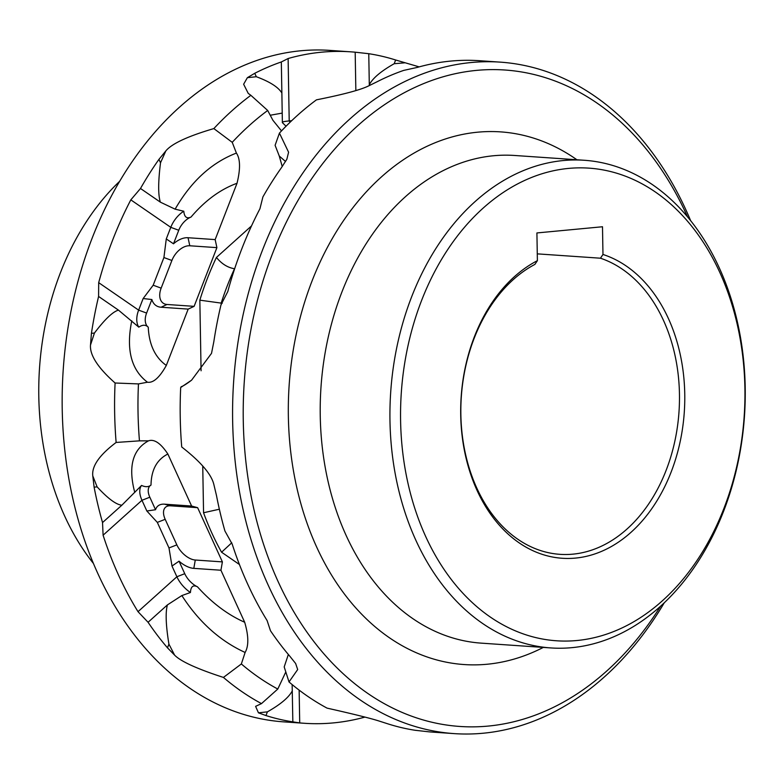 <?xml version="1.0" encoding="UTF-8"?>
<svg xmlns="http://www.w3.org/2000/svg" width="784" height="784" viewBox="0 0 784 784"><rect width="100%" height="100%" fill="white"/><g stroke="black" fill="none" stroke-linecap="round" stroke-linejoin="round"><path stroke-width="1.18" d="M662.392 600.779A236.886 171.833 93.9 0 0 719.771 272.352A236.886 171.833 93.9 0 0 483.111 208.142A236.886 171.833 -86.1 0 0 425.722 536.56A236.886 171.833 -86.1 0 0 662.392 600.779M537.393 260.66A154.164 111.828 93.9 0 0 483.307 502.642A154.164 111.828 93.9 0 0 665.322 485.463A154.164 111.828 93.9 0 0 602.974 254.467L602.494 226.752L536.913 232.946L537.393 260.66L534.884 264.404A150.401 109.094 93.9 0 0 461.58 428.476A150.401 109.094 93.9 0 0 559.825 554.327A150.401 109.094 93.9 0 0 677.572 425.692A150.401 109.094 93.9 0 0 600.466 258.21L537.275 253.859M550.78 647.927A244.402 177.282 93.9 0 1 394.46 469.498A244.402 177.282 93.9 0 1 475.104 201.566A244.402 177.282 -86.1 0 1 584.394 160.279A244.402 177.282 -86.1 0 1 740.713 338.708A244.402 177.282 -86.1 0 1 660.079 606.649A244.402 177.282 93.9 0 1 550.78 647.927L481.062 643.125A244.402 177.282 -86.1 0 1 324.743 464.696A244.402 177.282 -86.1 0 1 405.377 196.755A244.402 177.282 93.9 0 1 514.676 155.477L584.394 160.279M687.47 216.727A329.006 238.65 93.9 0 0 357.876 125.577A329.006 238.65 -86.1 0 0 278.173 581.708A329.006 238.65 -86.1 0 0 606.875 670.888A329.006 238.65 93.9 0 0 660.618 606.159M664.273 602.769A336.522 244.108 -86.1 0 1 604.562 676.759A336.522 244.108 93.9 0 1 454.063 733.608A336.522 244.108 93.9 0 1 238.826 487.913A336.522 244.108 93.9 0 1 349.86 118.992A336.522 244.108 -86.1 0 1 500.359 62.142A336.522 244.108 -86.1 0 1 690.616 220.588M454.063 733.608L433.405 732.178A336.522 244.108 -86.1 0 1 428.819 731.805L415.236 730.296A336.522 244.108 -86.1 0 1 388.354 724.004L379.456 721.153C371.351 718.507 353.898 714.165 327.075 708.128A336.522 244.108 -86.1 0 1 289.012 681.953L297.685 669.546L295.646 663.509L289.874 656.267A336.522 244.108 93.9 0 1 270.46 630.718L267.119 620.585A336.522 244.108 93.9 0 1 232.201 544.106L224.93 531.003A336.522 244.108 -86.1 0 1 216.502 495.596L213.797 484.257C211.268 474.104 200.577 461.678 181.721 446.978A336.522 244.108 -86.1 0 1 180.683 387.531L191.6 380.162L211.513 353.359L213.816 341.775A336.522 244.108 93.9 0 1 220.98 304.888L227.791 291.56A336.522 244.108 -86.1 0 1 259.935 208.76L262.895 196.931A336.522 244.108 -86.1 0 1 281.348 167.805L286.846 159.279L288.59 152.233L279.437 133.104A336.522 244.108 -86.1 0 1 297.45 115.375A336.522 244.108 93.9 0 1 316.462 99.842C343.078 94.541 360.385 89.935 368.372 86.024L377.143 81.732A336.522 244.108 93.9 0 1 403.721 70.393L417.225 67.424A336.522 244.108 93.9 0 1 479.7 60.721L500.359 62.142M279.437 133.104L275.096 145.295L279.271 156.036L282.23 166.531M191.012 217.06A16.542 10.466 -55.5 0 0 178.752 230.261L170.785 227.34A22.56 14.279 -55.5 0 1 183.789 211.229C184.348 217.05 186.749 218.991 191.012 217.06C205.016 200.616 220.353 189.346 237.023 183.27C240.541 168.923 240.335 158.858 236.405 153.086L232.231 142.335L213.846 128.586C187.748 136.249 171.745 143.697 165.836 150.93L160.514 162.798C158.123 181.966 158.074 195.089 160.367 202.154L140.493 188.493L130.82 199.861A336.522 244.108 93.9 0 0 98.686 282.652L98.588 296.46A336.522 244.108 93.9 0 0 91.424 333.337L94.433 333.053C104.791 319.362 112.798 311.718 118.462 310.121L98.588 296.46M183.789 211.229L175.116 209.171L160.367 202.154M178.752 230.261L173.499 243.804A23.314 14.749 124.5 0 1 188.052 237.728L215.159 239.6L237.023 183.27M165.836 150.93L158.946 159.368L160.514 162.798M292.138 684.569L292.844 721.858L299.713 722.907A336.522 244.108 93.9 0 0 304.3 723.279A336.522 244.108 93.9 0 0 364.825 717.125M292.844 721.858A336.522 244.108 -86.1 0 1 265.962 715.567L267.403 711.852C280.603 704.385 288.904 697.368 292.305 690.822M285.729 672.104L277.791 689.038A319.98 232.103 -86.1 0 1 241.345 663.96L223.43 677.425A336.522 244.108 93.9 0 0 261.493 703.611L255.604 706.355L258.446 712.813L265.962 715.567M223.43 677.425C197.049 668.86 180.781 661.431 174.636 655.169L167.482 647.829L168.923 644.115C165.865 625.465 165.355 612.392 167.404 604.915L148.068 622.28A336.522 244.108 93.9 0 0 167.482 647.829M148.068 622.28L138.013 611.677A336.522 244.108 -86.1 0 1 103.096 535.207L102.537 522.565A336.522 244.108 -86.1 0 1 94.109 487.158L97.118 486.874C107.918 498.565 116.169 504.68 121.863 505.2L102.537 522.565M194.118 306.348L167.002 304.476A17.297 10.947 124.5 0 1 161.151 288.14L171.892 260.474A17.297 10.947 -55.5 0 1 189.797 245.774L216.903 247.636L194.118 306.348L188.18 309.102L166.316 365.432C159.564 377.545 153.272 383.151 147.461 382.22L138.464 383.915L115.091 383.004A336.522 244.108 93.9 0 0 116.13 442.45C99.411 455.043 91.63 466.196 92.786 475.917L94.109 487.158M115.091 383.004C97.892 367.765 89.69 355.093 90.503 345.019L91.424 333.337M140.493 188.493A336.522 244.108 -86.1 0 1 158.946 159.368M213.846 128.586A336.522 244.108 -86.1 0 1 231.858 110.858A336.522 244.108 93.9 0 1 250.87 95.315L248.234 93.394L243.638 84.241L247.362 77.685L254.751 73.294L256.319 76.724C269.735 81.683 278.251 87.102 281.868 92.992L281.329 61.956A336.522 244.108 93.9 0 0 254.751 73.294M304.3 723.279L283.641 721.858A336.522 244.108 -86.1 0 1 68.404 476.172A336.522 244.108 -86.1 0 1 179.438 107.241A336.522 244.108 93.9 0 1 329.937 50.392L350.595 51.822A336.522 244.108 -86.1 0 1 355.181 52.195L368.764 53.704A336.522 244.108 -86.1 0 1 395.646 59.996L394.205 63.71C381.004 71.177 372.704 78.194 369.303 84.741L368.764 53.704M281.329 61.956L288.12 58.526A336.522 244.108 -86.1 0 1 350.595 51.822M419.175 66.875L395.646 59.996M289.012 681.953L284.2 666.919L288.345 654.464M166.316 365.432C155.105 357.435 149.087 344.695 148.254 327.222A16.542 10.466 124.5 0 1 146.608 313.061L151.871 299.527A23.314 14.749 -55.5 0 0 161.073 307.23L188.18 309.102M148.254 327.222C145.755 324.625 142.6 324.596 138.797 327.153L118.462 310.121M90.503 345.019L94.433 333.053M180.683 387.531L181.329 386.875M138.797 327.153A22.56 14.279 124.5 0 1 138.641 310.141L143.149 298.537L151.871 299.527M143.149 298.537L153.184 285.209L163.915 257.544L166.277 238.934L173.499 243.804M130.82 199.861L170.785 227.34L166.277 238.934M216.903 247.636L215.159 239.6M151.008 485.061C148.588 487.08 145.442 487.207 141.561 485.443A22.56 12.436 -131.9 0 0 141.963 500.29L146.853 511.001L155.536 509.727L149.822 497.213A16.542 9.114 -131.9 0 1 151.008 485.061C151.273 469.91 156.888 459.561 167.864 454.024L191.619 506.043L197.627 507.679L222.391 561.893L220.931 570.233L244.686 622.261C248.685 635.902 248.832 645.967 245.118 652.464L241.345 663.96M167.864 454.024C160.71 443.215 154.242 438.824 148.49 440.843L139.464 440.853A319.98 232.103 -86.1 0 1 138.464 383.915M281.495 130.908L272.91 120.285L267.697 110.475A319.98 232.103 93.9 0 0 232.231 142.335M221.186 304.643L221.166 303.173A240.649 174.558 -86.1 0 1 234.524 268.745C227.674 267.628 221.647 263.855 216.433 257.436A255.682 185.465 93.9 0 0 199.842 300.164L222.254 303.251M219.353 509.218L203.556 512.756L202.742 466.078M231.75 542.802L221.578 552.22A255.682 185.465 -86.1 0 1 203.556 512.756M277.791 689.038L261.493 703.611M258.446 712.813L267.403 711.852M190.443 592.508A22.56 12.436 48.1 0 1 176.88 576.759L171.99 566.048L179.036 561.177L184.75 573.692A16.542 9.114 48.1 0 0 197.46 586.804C193.129 584.629 190.796 586.53 190.443 592.508L181.859 595.566L167.404 604.915M174.636 655.169L168.923 644.115M179.036 561.177A23.314 12.848 -131.9 0 0 193.815 568.371L220.931 570.233M197.46 586.804C212.033 602.974 227.781 614.793 244.686 622.261M222.391 561.893L195.275 560.021A17.297 9.535 48.1 0 1 176.851 544.87L168.991 547.947L157.319 522.389L146.853 511.001M197.627 507.679L170.52 505.807A17.297 9.535 -131.9 0 0 165.189 519.322L176.851 544.87M191.619 506.043L164.503 504.171A23.314 12.848 48.1 0 0 155.536 509.727M141.561 485.443L121.863 505.2M139.464 440.853L116.13 442.45M92.786 475.917L97.118 486.874M171.99 566.048L168.991 547.947M267.697 110.475L250.87 95.315M286.052 126.214L282.377 122.647L281.868 92.992M247.362 77.685L256.319 76.724M282.328 122.157A22.56 1.842 179 0 1 289.208 120.932L291.687 120.697M404.544 62.847L394.205 63.71M369.323 85.574L369.303 84.741M93.384 563.412A244.402 177.282 -86.1 0 1 119.727 181.231M600.466 258.21L602.974 254.467M543.292 647.417A266.962 193.648 93.9 0 1 306.26 520.948A266.962 193.648 93.9 0 1 381.347 176.988A266.962 193.648 -86.1 0 1 576.906 159.76M236.405 153.086C211.611 162.621 191.178 181.32 175.116 209.171M285.523 161.484L279.271 156.036M147.461 382.22C131.173 369.852 125.94 349.39 131.771 320.832M146.608 313.061L138.641 310.141L98.686 282.652M189.787 245.774L188.052 237.728M171.892 260.474L163.915 257.544M216.433 257.436L251.517 225.919M199.842 300.164L201.076 370.783M221.578 552.22L239.424 564.5M299.145 690.116L299.713 722.907M245.118 652.464C219.961 640.93 198.871 621.967 181.859 595.566M288.806 655.012L287.983 655.424M184.75 573.692L176.88 576.759L138.013 611.677M148.49 440.843C132.565 449.536 127.988 466.735 134.76 492.43M149.822 497.213L141.963 500.29L103.096 535.207M170.52 505.807L164.503 504.171M165.189 519.322L157.319 522.389M195.275 560.021L193.815 568.371M167.002 304.476L161.073 307.23M161.151 288.14L153.184 285.209M270.431 115.209L281.985 113.141M290.09 122.235L289.208 120.932L288.12 58.526M355.848 90.425L355.181 52.195M191.6 380.162C186.964 383.709 183.456 385.924 181.094 386.796"/></g></svg>
